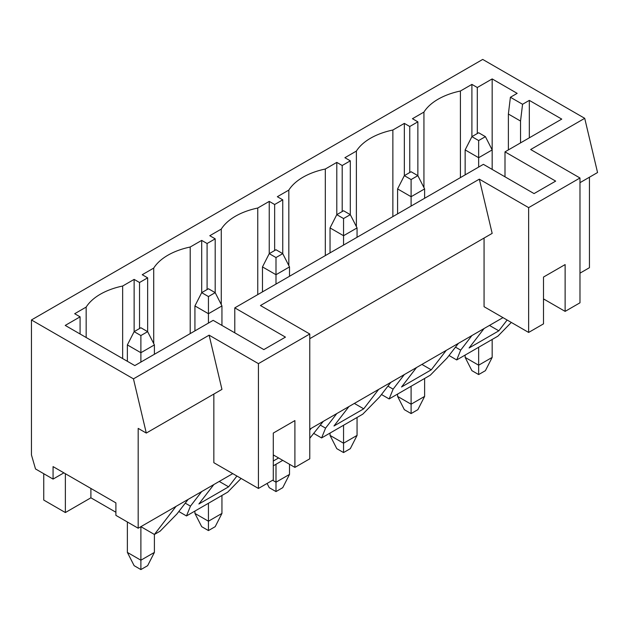 <?xml version="1.0" encoding="UTF-8"?>
<svg xmlns="http://www.w3.org/2000/svg" width="629" height="629" viewBox="0 0 629 629"><rect width="100%" height="100%" fill="white"/><g stroke="black" fill="none" stroke-linecap="round" stroke-linejoin="round"><path stroke-width="0.94" d="M309.775 458.808L294.907 467.386L294.907 420.581L273.293 433.066L273.293 479.864L258.433 488.45L258.433 363.641L309.775 333.999L309.775 458.808M273.293 454.909L294.907 467.386M258.433 488.45L213.844 462.708L213.844 394.061M138.183 528.226L115.893 515.363L115.893 502.878L53.064 466.608L53.064 479.086L35.507 468.951L31.45 454.909L31.45 319.957L133.458 378.855L146.29 433.066L138.183 428.38L138.183 528.226L213.844 484.55L198.882 503.986L228.602 486.83L236.921 476.027M232.761 473.629L213.844 484.55M309.775 430.142L311.119 428.388L309.775 429.167M311.119 428.388L348.953 406.546L333.983 425.982L363.711 408.826L378.674 389.382L348.953 406.546M378.674 389.382L416.508 367.54L401.538 386.984L431.266 369.821L446.228 350.384L416.508 367.54M446.228 350.384L484.063 328.542L469.092 347.979L498.821 330.823L507.131 320.019M502.972 317.621L484.063 328.542M579.985 273.159L589.444 267.695L589.444 177.213M309.775 333.999L260.453 305.529L479.329 179.163L528.643 207.633L579.985 177.991L579.985 302.801L565.125 311.379L565.125 264.581L543.503 277.059L543.503 323.864L528.643 332.442L484.063 306.7L484.063 238.053M133.458 378.855L209.119 335.171L258.433 363.641M31.45 319.957L482.71 59.425L584.718 118.323L530.672 149.521L579.985 177.991M234.79 332.827L234.79 307.864L285.448 337.12L263.834 349.598L213.168 320.35L134.81 365.591L65.227 325.421L80.087 316.835L74.686 313.722L86.165 307.086A60.903 35.161 0 0 1 122.647 286.03L134.134 279.394L139.536 282.515L147.642 277.837L142.24 274.716L153.72 268.088A60.903 35.161 0 0 1 190.202 247.024L201.689 240.396L207.09 243.517L215.197 238.831L209.795 235.718L221.274 229.082A60.903 35.161 0 0 1 257.756 208.026L269.236 201.39L274.645 204.511L282.751 199.833L277.342 196.712L288.829 190.084A60.903 35.161 0 0 1 325.311 169.02L336.79 162.392L342.2 165.513L350.306 160.827L344.896 157.714L356.384 151.078A60.903 35.161 0 0 1 392.866 130.022L404.345 123.386L409.754 126.508L417.86 121.829L412.451 118.708L423.938 112.08A60.903 35.161 0 0 1 460.412 91.016L471.899 84.388L477.301 87.51L492.169 78.924L517.164 93.359L510.402 97.259L522.565 104.28L529.319 100.381L529.319 137.822M505.001 176.82L505.001 151.864L561.744 119.101L529.319 100.381M505.001 151.864L555.666 181.113L534.052 193.59L483.386 164.342L234.79 307.864M146.29 433.066L221.951 389.382L209.119 335.171M309.775 338.677L492.169 233.375L479.329 179.163M176.018 506.392L154.396 534.469L140.888 526.67L140.888 560.211L154.396 552.411L154.396 534.469L160.143 531.159L176.953 513.948L188.173 499.371M115.893 512.242L90.898 497.806L65.361 512.549L65.361 473.708M43.747 473.708L43.747 500.071L65.361 512.549M543.503 298.901L565.125 311.379M528.643 332.442L528.643 207.633M579.985 182.669L597.55 172.535L584.718 118.323M201.689 491.571L190.461 506.148L186.483 515.945L227.69 492.153L241.096 478.441M186.483 515.945L178.825 511.519M190.461 506.148L185.264 503.153M154.396 354.276L154.396 344.92L147.642 331.656L140.888 327.756L134.134 331.656L140.888 335.556L147.642 331.656L147.642 277.837M139.536 328.542L139.536 282.515M273.293 465.83L282.751 460.365M273.914 455.27L273.293 456.08M309.775 438.287L323.282 421.367M273.293 461.026L278.592 457.967M207.09 289.537L207.09 243.517M221.951 325.421L221.951 305.922L215.197 292.658L208.443 288.758L201.689 292.658L208.443 296.558L215.197 292.658L215.197 238.831M336.79 413.567L325.57 428.145L321.592 437.941L362.799 414.149L379.609 396.946L390.837 382.361M321.592 437.941L313.926 433.515M325.57 428.145L320.373 425.149M274.645 250.539L274.645 204.511M289.505 276.28L289.505 266.916L282.751 253.652L275.997 249.752L269.236 253.652L275.997 257.552L282.751 253.652L282.751 199.833M404.345 374.562L393.125 389.147L389.147 398.943L430.354 375.151L447.164 357.94L458.392 343.363M389.147 398.943L381.481 394.517M393.125 389.147L387.928 386.143M342.2 211.533L342.2 165.513M357.06 237.275L357.06 227.918L350.306 214.654L343.552 210.754L336.79 214.654L343.552 218.554L350.306 214.654L350.306 160.827M471.899 335.564L460.68 350.141L456.701 359.937L497.909 336.145L511.306 322.433M456.701 359.937L449.035 355.511M460.68 350.141L455.482 347.145M424.614 198.277L424.614 188.912L417.86 175.648L411.099 171.748L404.345 175.648L411.099 179.556L417.86 175.648L417.86 121.829M409.754 172.535L409.754 126.508M543.503 300.072L544.132 299.262M477.301 133.529L477.301 87.51M485.407 136.65L478.653 132.75L471.899 136.65L478.653 140.55L485.407 136.65L492.169 149.914L492.169 78.924M80.087 333.999L80.087 316.835M63.875 472.851L53.064 479.086M90.898 497.806L90.898 488.45M465.146 174.87L465.146 149.914L471.899 136.65L471.899 84.388M460.412 177.598L460.412 91.016M423.938 187.584L423.938 112.08M397.591 213.876L397.591 188.912L404.345 175.648L404.345 123.386M392.866 216.604L392.866 130.022M356.384 226.589L356.384 151.078M330.036 252.874L330.036 227.918L336.79 214.654L336.79 162.392M325.311 255.602L325.311 169.02M288.829 265.587L288.829 190.084M262.482 291.88L262.482 266.916L269.236 253.652L269.236 201.39M257.756 294.608L257.756 208.026M221.274 304.593L221.274 229.082M194.927 330.878L194.927 305.922L201.689 292.658L201.689 240.396M190.202 333.606L190.202 247.024M153.72 343.591L153.72 268.088M127.373 361.298L127.373 344.92L134.134 331.656L134.134 279.394M122.647 358.569L122.647 286.03M86.165 337.506L86.165 307.086M489.464 325.421L498.821 330.823M520.537 142.893L520.537 121.051L522.565 104.28M508.381 149.914L508.381 114.03L520.537 121.051M508.381 114.03L510.402 97.259M421.91 364.419L431.266 369.821M354.355 403.425L363.711 408.826M219.246 481.429L228.602 486.83M492.169 169.413L492.169 149.914L478.653 157.714L478.653 167.07M478.653 347.263L478.653 365.205L492.169 357.406L492.169 339.463M492.169 357.406L485.407 370.662L478.653 374.562L471.899 370.662L465.146 357.406L465.146 355.063M465.146 357.406L478.653 365.205L478.653 374.562M478.653 140.55L478.653 157.714L465.146 149.914M424.614 188.912L411.099 196.712L411.099 206.076M411.099 386.261L411.099 404.203L424.614 396.404L424.614 378.461M424.614 396.404L417.86 409.668L411.099 413.567L404.345 409.668L397.591 396.404L397.591 394.061M397.591 396.404L411.099 404.203L411.099 413.567M411.099 179.556L411.099 196.712L397.591 188.912M357.06 227.918L343.552 235.718L343.552 245.074M343.552 425.267L343.552 443.209L357.06 435.41L357.06 417.467M357.06 435.41L350.306 448.666L343.552 452.566L336.79 448.666L330.036 435.41L330.036 433.066M330.036 435.41L343.552 443.209L343.552 452.566M343.552 218.554L343.552 235.718L330.036 227.918M289.505 266.916L275.997 274.716L275.997 284.08M275.997 464.265L275.997 482.207L289.505 474.408L289.505 464.265M289.505 474.408L282.751 487.672L275.997 491.571L269.236 487.672L267.089 483.449M272.616 480.257L275.997 482.207L275.997 491.571M275.997 257.552L275.997 274.716L262.482 266.916M221.951 305.922L208.443 313.722L208.443 323.078M208.443 503.271L208.443 521.213L221.951 513.413L221.951 495.471M221.951 513.413L215.197 526.67L208.443 530.569L201.689 526.67L194.927 513.413L194.927 511.07M194.927 513.413L208.443 521.213L208.443 530.569M208.443 296.558L208.443 313.722L194.927 305.922M154.396 344.92L140.888 352.72L140.888 362.084M154.396 552.411L147.642 565.675L140.888 569.575L134.134 565.675L127.373 552.411L127.373 521.991M127.373 552.411L140.888 560.211L140.888 569.575M140.888 335.556L140.888 352.72L127.373 344.92"/></g></svg>
